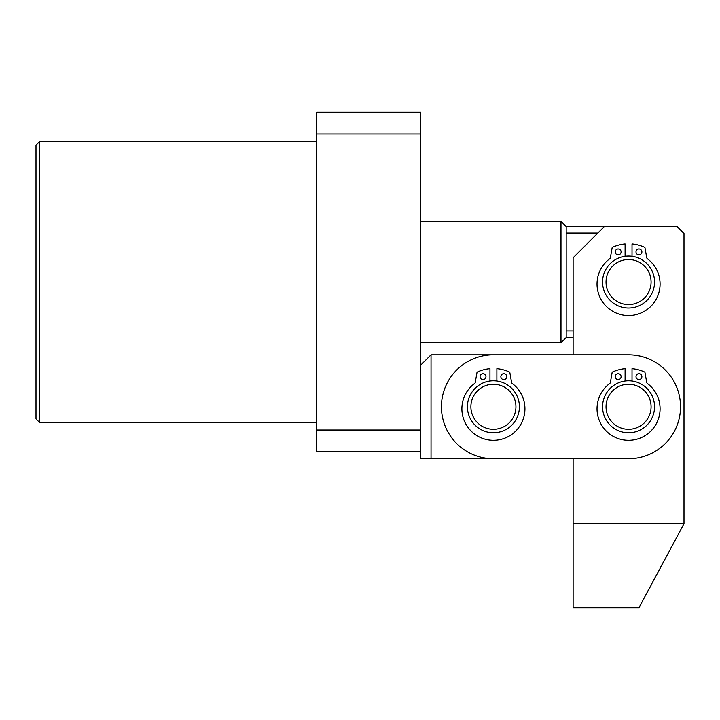 <?xml version="1.0" encoding="UTF-8"?>
<svg xmlns="http://www.w3.org/2000/svg" width="720" height="720" viewBox="0 0 720 720"><rect width="100%" height="100%" fill="white"/><g stroke="black" fill="none" stroke-linecap="round" stroke-linejoin="round"><path stroke-width="1.08" d="M39.465 422.37L36 418.905L36 145.152L39.465 141.687L39.465 422.37L316.683 422.37M420.642 134.037L420.642 430.029L316.683 430.029L316.683 112.239L420.642 112.239L420.642 134.037L316.683 134.037M316.683 430.029L316.683 451.827L420.642 451.827L420.642 430.029M573.111 337.473L566.181 337.473L560.988 342.675L560.988 221.391L420.642 221.391M684 523.701L638.955 607.761L573.111 607.761L573.111 523.701L684 523.701L684 233.523L677.07 226.584L566.181 226.584L566.181 337.473M566.181 226.584L560.988 221.391M560.988 342.675L420.642 342.675M597.834 233.055L566.181 233.055M573.111 331.011L566.181 331.011M604.296 226.584L573.111 257.778L573.111 354.798L431.037 354.798L431.037 458.757L573.111 458.757L573.111 523.701M606.033 282.033A22.527 22.527 0 0 0 628.56 304.56A22.527 22.527 0 0 0 651.078 282.033A22.527 22.527 0 0 0 628.56 259.506A22.527 22.527 0 0 0 606.033 282.033M654.543 282.033A25.992 25.992 0 0 1 628.56 308.025A25.992 25.992 0 0 1 602.568 282.033A25.992 25.992 0 0 1 628.56 256.041A25.992 25.992 0 0 1 654.543 282.033M507.969 389.592A22.527 22.527 0 0 0 476.226 392.22A22.527 22.527 0 0 0 478.854 423.972A22.527 22.527 0 0 0 510.597 421.335A22.527 22.527 0 0 0 507.969 389.592M476.613 426.609A25.992 25.992 0 0 1 473.58 389.988A25.992 25.992 0 0 1 510.21 386.946A25.992 25.992 0 0 1 513.243 423.576A25.992 25.992 0 0 1 476.613 426.609M441.432 406.782A51.975 51.975 0 0 0 493.416 458.757L628.56 458.757A51.975 51.975 0 0 0 680.535 406.782A51.975 51.975 0 0 0 628.56 354.798L493.416 354.798A51.975 51.975 0 0 0 441.432 406.782M606.033 406.782A22.527 22.527 0 0 0 628.56 429.309A22.527 22.527 0 0 0 651.078 406.782A22.527 22.527 0 0 0 628.56 384.255A22.527 22.527 0 0 0 606.033 406.782M654.543 406.782A25.992 25.992 0 0 1 628.56 432.774A25.992 25.992 0 0 1 602.568 406.782A25.992 25.992 0 0 1 628.56 380.79A25.992 25.992 0 0 1 654.543 406.782M431.037 458.757L420.642 458.757L420.642 451.827M420.642 365.202L431.037 354.798M636.003 251.892A2.943 2.943 0 0 1 638.955 248.949A2.943 2.943 0 0 1 641.898 251.892A2.943 2.943 0 0 1 638.955 254.844A2.943 2.943 0 0 1 636.003 251.892M615.213 251.892A2.943 2.943 0 0 1 618.156 248.949A2.943 2.943 0 0 1 621.108 251.892A2.943 2.943 0 0 1 618.156 254.844A2.943 2.943 0 0 1 615.213 251.892M632.025 256.275L632.025 243.9A38.295 38.295 0 0 1 644.589 247.257A0.693 0.693 0 0 1 644.976 247.77L646.722 257.67A1.737 1.737 0 0 0 647.397 258.759A31.536 31.536 0 0 1 628.56 315.576A31.536 31.536 0 0 1 609.714 258.759A1.737 1.737 0 0 0 610.389 257.67L612.135 247.77A0.693 0.693 0 0 1 612.522 247.257A38.295 38.295 0 0 1 625.095 243.9L625.095 256.275M636.003 376.641A2.943 2.943 0 0 1 638.955 373.698A2.943 2.943 0 0 1 641.898 376.641A2.943 2.943 0 0 1 638.955 379.593A2.943 2.943 0 0 1 636.003 376.641M615.213 376.641A2.943 2.943 0 0 1 618.156 373.698A2.943 2.943 0 0 1 621.108 376.641A2.943 2.943 0 0 1 618.156 379.593A2.943 2.943 0 0 1 615.213 376.641M632.025 381.024L632.025 368.649A38.295 38.295 0 0 1 644.589 372.006A0.693 0.693 0 0 1 644.976 372.519L646.722 382.419A1.737 1.737 0 0 0 647.397 383.508A31.536 31.536 0 0 1 628.56 440.325A31.536 31.536 0 0 1 609.714 383.508A1.737 1.737 0 0 0 610.389 382.419L612.135 372.519A0.693 0.693 0 0 1 612.522 372.006A38.295 38.295 0 0 1 625.095 368.649L625.095 381.024M500.859 376.641A2.943 2.943 0 0 1 503.811 373.698A2.943 2.943 0 0 1 506.754 376.641A2.943 2.943 0 0 1 503.811 379.593A2.943 2.943 0 0 1 500.859 376.641M480.069 376.641A2.943 2.943 0 0 1 483.012 373.698A2.943 2.943 0 0 1 485.964 376.641A2.943 2.943 0 0 1 483.012 379.593A2.943 2.943 0 0 1 480.069 376.641M496.881 381.024L496.881 368.649A38.295 38.295 0 0 1 509.445 372.006A0.693 0.693 0 0 1 509.832 372.519L511.578 382.419A1.737 1.737 0 0 0 512.253 383.508A31.536 31.536 0 0 1 493.416 440.325A31.536 31.536 0 0 1 474.57 383.508A1.737 1.737 0 0 0 475.245 382.419L476.991 372.519A0.693 0.693 0 0 1 477.378 372.006A38.295 38.295 0 0 1 489.951 368.649L489.951 381.024M39.465 141.687L316.683 141.687"/></g></svg>
